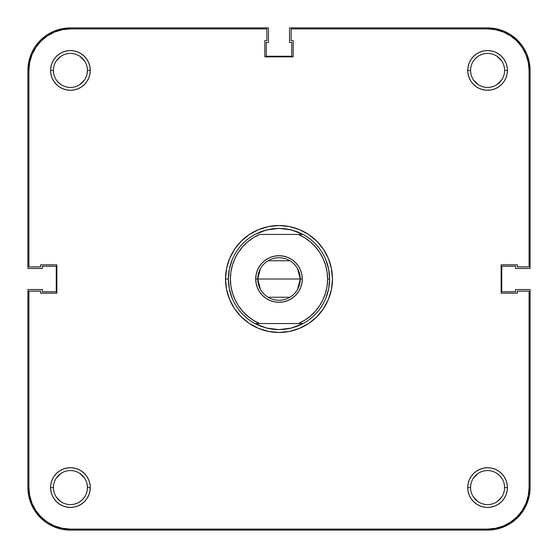 <?xml version="1.0" encoding="UTF-8"?>
<svg xmlns="http://www.w3.org/2000/svg" width="558" height="558" viewBox="0 0 558 558"><rect width="100%" height="100%" fill="white"/><g stroke="black" fill="none" stroke-linecap="round" stroke-linejoin="round"><path stroke-width="0.84" d="M504.585 487.573A17.012 17.012 0 0 0 487.573 470.568A17.012 17.012 0 0 0 470.568 487.573L467.73 487.573A19.844 19.844 0 0 1 487.573 467.73A19.844 19.844 0 0 1 507.417 487.573L504.585 487.573A17.012 17.012 0 0 1 487.573 504.585A17.012 17.012 0 0 1 470.568 487.573A17.012 17.012 0 0 1 487.573 470.568A17.012 17.012 0 0 1 504.585 487.573L507.417 487.573L507.041 483.702L505.911 479.978L504.076 476.553L501.607 473.54L498.601 471.078L495.169 469.243L491.445 468.113L487.573 467.73L483.702 468.113L479.978 469.243L476.553 471.078L473.54 473.54L471.078 476.553L469.243 479.978L468.113 483.702L467.73 487.573L468.113 491.445L469.243 495.169L471.078 498.601L473.54 501.607L476.553 504.076L479.978 505.911L483.702 507.041L487.573 507.417L491.445 507.041L495.169 505.911L498.601 504.076L501.607 501.607L504.076 498.601L505.911 495.169L507.041 491.445L507.417 487.573A19.844 19.844 0 0 1 487.573 507.417A19.844 19.844 0 0 1 467.73 487.573L470.568 487.573A17.012 17.012 0 0 0 487.573 504.585A17.012 17.012 0 0 0 504.585 487.573L504.258 484.253M87.432 487.573A17.012 17.012 0 0 0 70.427 470.568A17.012 17.012 0 0 0 53.415 487.573L50.583 487.573A19.844 19.844 0 0 1 70.427 467.73A19.844 19.844 0 0 1 90.27 487.573L87.432 487.573A17.012 17.012 0 0 1 70.427 504.585A17.012 17.012 0 0 1 53.415 487.573A17.012 17.012 0 0 1 70.427 470.568A17.012 17.012 0 0 1 87.432 487.573L90.27 487.573L89.887 483.702L88.757 479.978L86.922 476.553L84.46 473.54L81.447 471.078L78.022 469.243L74.298 468.113L70.427 467.73L66.555 468.113L62.831 469.243L59.399 471.078L56.393 473.54L53.924 476.553L52.089 479.978L50.959 483.702L50.583 487.573L50.959 491.445L52.089 495.169L53.924 498.601L56.393 501.607L59.399 504.076L62.831 505.911L66.555 507.041L70.427 507.417L74.298 507.041L78.022 505.911L81.447 504.076L84.46 501.607L86.922 498.601L88.757 495.169L89.887 491.445L90.27 487.573A19.844 19.844 0 0 1 70.427 507.417A19.844 19.844 0 0 1 50.583 487.573L53.415 487.573A17.012 17.012 0 0 0 70.427 504.585A17.012 17.012 0 0 0 87.432 487.573L87.111 484.253M504.585 70.427A17.012 17.012 0 0 0 487.573 53.415A17.012 17.012 0 0 0 470.568 70.427L467.73 70.427A19.844 19.844 0 0 1 487.573 50.583A19.844 19.844 0 0 1 507.417 70.427L504.585 70.427A17.012 17.012 0 0 1 487.573 87.432A17.012 17.012 0 0 1 470.568 70.427A17.012 17.012 0 0 1 487.573 53.415A17.012 17.012 0 0 1 504.585 70.427L507.417 70.427L507.041 66.555L505.911 62.831L504.076 59.399L501.607 56.393L498.601 53.924L495.169 52.089L491.445 50.959L487.573 50.583L483.702 50.959L479.978 52.089L476.553 53.924L473.54 56.393L471.078 59.399L469.243 62.831L468.113 66.555L467.73 70.427L468.113 74.298L469.243 78.022L471.078 81.447L473.54 84.46L476.553 86.922L479.978 88.757L483.702 89.887L487.573 90.27L491.445 89.887L495.169 88.757L498.601 86.922L501.607 84.46L504.076 81.447L505.911 78.022L507.041 74.298L507.417 70.427A19.844 19.844 0 0 1 487.573 90.27A19.844 19.844 0 0 1 467.73 70.427L470.568 70.427A17.012 17.012 0 0 0 487.573 87.432A17.012 17.012 0 0 0 504.585 70.427M87.432 70.427A17.012 17.012 0 0 0 70.427 53.415A17.012 17.012 0 0 0 53.415 70.427L50.583 70.427A19.844 19.844 0 0 1 70.427 50.583A19.844 19.844 0 0 1 90.27 70.427L87.432 70.427A17.012 17.012 0 0 1 70.427 87.432A17.012 17.012 0 0 1 53.415 70.427A17.012 17.012 0 0 1 70.427 53.415A17.012 17.012 0 0 1 87.432 70.427L90.27 70.427L89.887 66.555L88.757 62.831L86.922 59.399L84.46 56.393L81.447 53.924L78.022 52.089L74.298 50.959L70.427 50.583L66.555 50.959L62.831 52.089L59.399 53.924L56.393 56.393L53.924 59.399L52.089 62.831L50.959 66.555L50.583 70.427L50.959 74.298L52.089 78.022L53.924 81.447L56.393 84.46L59.399 86.922L62.831 88.757L66.555 89.887L70.427 90.27L74.298 89.887L78.022 88.757L81.447 86.922L84.46 84.46L86.922 81.447L88.757 78.022L89.887 74.298L90.27 70.427A19.844 19.844 0 0 1 70.427 90.27A19.844 19.844 0 0 1 50.583 70.427L53.415 70.427A17.012 17.012 0 0 0 70.427 87.432A17.012 17.012 0 0 0 87.432 70.427L87.111 73.747M285.25 228.759A50.625 50.625 0 0 0 285.243 228.759A50.625 50.625 0 0 1 285.25 228.759L279 228.375A50.625 50.625 0 0 0 278.993 228.375A50.625 50.625 0 0 1 279.007 228.375L291.402 229.917L303.043 234.451L298.425 234.451A48.602 48.602 0 0 1 327.602 279L329.625 279A50.625 50.625 0 0 0 303.043 234.451A50.625 50.625 0 0 1 303.043 323.549L291.402 328.083L279 329.625A50.625 50.625 0 0 1 278.993 329.625A50.625 50.625 0 0 0 279.007 329.625L266.598 328.083L254.957 323.549A50.625 50.625 0 0 1 228.375 279L225.537 279A53.463 53.463 0 0 1 279 225.537A53.463 53.463 0 0 1 332.463 279L331.431 268.572L328.39 258.542L323.452 249.3L316.805 241.196L308.7 234.548L299.458 229.61L289.428 226.569L279 225.537L268.572 226.569L258.542 229.61L249.3 234.548L241.196 241.196L234.548 249.3L229.61 258.542L226.569 268.572L225.537 279L226.569 289.428L229.61 299.458L234.548 308.7L241.196 316.805L249.3 323.452L258.542 328.39L268.572 331.431L279 332.463L289.428 331.431L299.458 328.39L308.7 323.452L316.805 316.805L323.452 308.7L328.39 299.458L331.431 289.428L332.463 279A53.463 53.463 0 0 1 279 332.463A53.463 53.463 0 0 1 225.537 279L228.375 279A50.625 50.625 0 0 1 254.957 234.451L266.598 229.917L279 228.375L272.75 228.759A50.625 50.625 0 0 0 272.75 228.759A50.625 50.625 0 0 1 272.757 228.759L266.598 229.917L260.635 231.821L254.957 234.451A50.625 50.625 0 0 0 254.957 323.549L259.575 323.549A48.602 48.602 0 0 1 259.575 234.451L298.425 234.451L304.654 237.722L310.346 241.865L315.382 246.782L319.657 252.376L323.075 258.528L325.572 265.106L327.093 271.983L327.602 279L327.093 286.017L325.572 292.894L323.075 299.472L319.657 305.624L315.382 311.218L310.346 316.135L304.654 320.278L298.425 323.549L259.575 323.549L253.346 320.278L247.654 316.135L242.618 311.218L238.343 305.624L234.925 299.472L232.428 292.894L230.907 286.017L230.398 279L230.907 271.983L232.428 265.106L234.925 258.528L238.343 252.376L242.618 246.782L247.654 241.865L253.346 237.722L259.575 234.451L303.043 234.451L297.365 231.821L291.402 229.917L285.25 228.759M29.713 62.329L32.071 54.538L35.907 47.36L41.069 41.069L47.36 35.907L54.538 32.071L62.329 29.713L54.538 32.071L47.36 35.907L41.069 41.069L35.907 47.36L32.071 54.538L29.713 62.329L28.911 70.427L28.911 266.85L40.657 266.85L40.657 264.827L56.86 264.827L56.86 293.173L40.657 293.173L40.657 291.15L28.911 291.15L28.911 487.573L28.911 291.15L40.657 291.15L40.657 293.173L56.86 293.173L56.86 264.827L40.657 264.827L40.657 266.85L28.911 266.85L28.911 70.427A41.515 41.515 0 0 1 70.427 28.911L62.329 29.713L70.427 28.911L266.85 28.911L266.85 40.657L264.827 40.657L264.827 56.86L293.173 56.86L293.173 40.657L291.15 40.657L291.15 28.911L487.573 28.911A41.515 41.515 0 0 1 529.089 70.427L528.287 62.329L529.089 70.427L529.089 266.85L517.343 266.85L517.343 264.827L501.14 264.827L501.14 293.173L517.343 293.173L517.343 291.15L529.089 291.15L529.089 487.573L528.287 495.671L525.929 503.462L528.287 495.671M528.287 62.329L525.929 54.538L522.093 47.36L516.931 41.069L510.64 35.907L503.462 32.071L495.671 29.713L503.462 32.071L510.64 35.907L516.931 41.069L522.093 47.36L525.929 54.538L528.287 62.329M28.911 487.573L29.713 495.671L32.071 503.462L35.907 510.64L41.069 516.931L47.36 522.093L54.538 525.929L62.329 528.287L54.538 525.929L47.36 522.093L41.069 516.931L35.907 510.64L32.071 503.462L29.713 495.671L28.911 487.573A41.515 41.515 0 0 0 70.427 529.089L62.329 528.287M487.573 529.089L495.671 528.287L503.462 525.929L510.64 522.093L516.931 516.931L522.093 510.64L525.929 503.462L522.093 510.64L516.931 516.931L510.64 522.093L503.462 525.929L495.671 528.287L487.573 529.089L70.427 529.089L487.573 529.089A41.515 41.515 0 0 0 529.089 487.573L529.089 291.15L517.343 291.15L517.343 293.173L501.14 293.173L501.14 264.827L517.343 264.827L517.343 266.85L529.089 266.85L529.089 70.427M501.719 79.878L497.025 84.565L499.605 82.451M478.122 84.565L473.435 79.878L478.122 84.565M470.889 73.747L470.568 70.427M473.435 60.975L475.549 58.395L473.435 60.975M497.025 56.281L501.719 60.975M84.565 79.878L79.878 84.565L84.565 79.878M60.975 84.565L58.395 82.451L60.975 84.565M53.742 73.747L53.415 70.427M56.281 60.975L60.975 56.281M79.878 56.281L84.565 60.975L82.451 58.395M84.565 497.025L82.451 499.605L84.565 497.025M60.975 501.719L56.281 497.025M56.281 478.122L60.975 473.435L58.395 475.549M79.878 473.435L84.565 478.122L79.878 473.435M501.719 497.025L497.025 501.719M478.122 501.719L473.435 497.025L475.549 499.605M473.435 478.122L478.122 473.435L473.435 478.122M497.025 473.435L499.605 475.549L497.025 473.435M229.345 269.123L232.226 259.623L229.345 269.123L228.375 279L229.345 288.877L232.226 298.377L229.345 288.877L228.375 279L229.345 269.123L232.226 259.623L229.345 269.123M260 232.079L268.279 229.526L260 232.079M270.184 229.15L279 228.375L288.877 229.345L279 228.375L270.184 229.15M289.721 229.526L298 232.079L289.721 229.526M325.774 259.623L328.655 269.123L329.625 279L327.602 279A48.602 48.602 0 0 1 298.425 323.549L303.043 323.549A50.625 50.625 0 0 0 329.625 279L328.655 288.877L325.774 298.377L328.655 288.877L325.774 298.377L328.655 288.877L329.625 279L328.655 269.123L325.774 259.623M298 325.921L289.721 328.474L298 325.921M288.877 328.655L279 329.625L272.75 329.241A50.625 50.625 0 0 1 272.75 329.241A50.625 50.625 0 0 0 272.757 329.241L266.598 328.083L260.635 326.179L254.957 323.549L303.043 323.549L297.365 326.179L291.402 328.083L285.25 329.241A50.625 50.625 0 0 1 285.243 329.241A50.625 50.625 0 0 0 285.25 329.241L279 329.625L270.184 328.85L279 329.625L288.877 328.655M268.279 328.474L260 325.921L268.279 328.474M70.427 28.911L266.85 28.911L266.85 40.657L264.827 40.657L264.827 56.86L293.173 56.86L293.173 40.657L291.15 40.657L291.15 28.911L487.573 28.911L495.671 29.713M530.1 487.573A42.527 42.527 0 0 1 487.573 530.1L70.427 530.1A42.527 42.527 0 0 1 27.9 487.573L27.9 289.532L42.478 289.532L42.478 291.757L56.253 291.757L56.253 266.243L42.478 266.243L42.478 268.468L27.9 268.468L27.9 70.427A42.527 42.527 0 0 1 70.427 27.9L268.468 27.9L268.468 42.478L266.243 42.478L266.243 56.253L291.757 56.253L291.757 42.478L289.532 42.478L289.532 27.9L487.573 27.9A42.527 42.527 0 0 1 530.1 70.427L530.1 268.468L515.522 268.468L515.522 266.243L501.747 266.243L501.747 291.757L515.522 291.757L515.522 289.532L530.1 289.532L530.1 487.573L530.1 289.532L515.522 289.532L515.522 291.757L501.747 291.757L501.747 266.243L515.522 266.243L515.522 268.468L530.1 268.468L530.1 70.427L529.284 62.126L526.864 54.154L522.937 46.802L517.643 40.357L511.198 35.063L503.846 31.136L495.874 28.716L487.573 27.9L289.532 27.9L289.532 42.478L291.757 42.478L291.757 56.253L266.243 56.253L266.243 42.478L268.468 42.478L268.468 27.9L70.427 27.9L62.126 28.716L54.154 31.136L46.802 35.063L40.357 40.357L35.063 46.802L31.136 54.154L28.716 62.126L27.9 70.427L27.9 268.468L42.478 268.468L42.478 266.243L56.253 266.243L56.253 291.757L42.478 291.757L42.478 289.532L27.9 289.532L27.9 487.573L28.716 495.874L31.136 503.846L35.063 511.198L40.357 517.643L46.802 522.937L54.154 526.864L62.126 529.284L70.427 530.1L487.573 530.1L495.874 529.284L503.846 526.864L511.198 522.937L517.643 517.643L522.937 511.198L526.864 503.846L529.284 495.874L530.1 487.573M511.198 35.063L503.846 31.136L495.874 28.716M35.063 46.802L31.136 54.154L28.716 62.126M46.802 522.937L54.154 526.864L62.126 529.284M522.937 511.198L526.864 503.846L529.284 495.874M56.281 79.878L58.395 82.451M478.122 56.281L475.549 58.395M501.719 478.122L499.605 475.549M470.889 484.253L470.568 487.573M79.878 501.719L82.451 499.605M297.56 268.628L300.26 279A21.26 21.26 0 0 0 279 257.74A21.26 21.26 0 0 0 257.74 279L255.71 279A23.29 23.29 0 0 1 279 255.71A23.29 23.29 0 0 1 302.29 279L257.74 279A21.26 21.26 0 0 1 279 257.74A21.26 21.26 0 0 1 300.26 279L297.56 289.372M260.44 289.372L257.74 279L260.44 268.628M268.049 260.774L289.951 260.774M300.518 287.914L298.363 291.939L295.468 295.468L298.363 291.939L300.518 287.914L301.843 283.541L302.29 279L301.843 274.459L300.518 270.086L301.843 274.459M283.541 301.843L279 302.29L274.459 301.843L279 302.29L283.541 301.843L287.914 300.518L291.939 298.363L295.468 295.468M257.482 287.914L256.157 283.541L257.482 287.914L259.637 291.939L262.532 295.468L266.061 298.363L270.086 300.518L274.459 301.843M255.71 279L257.74 279A21.26 21.26 0 0 0 279 300.26A21.26 21.26 0 0 0 300.26 279A21.26 21.26 0 0 1 279 300.26A21.26 21.26 0 0 1 257.74 279L302.29 279A23.29 23.29 0 0 1 279 302.29A23.29 23.29 0 0 1 255.71 279L256.157 274.459L255.71 279L256.157 283.541M257.482 270.086L259.637 266.061L262.532 262.532L259.637 266.061L257.482 270.086L256.157 274.459M274.459 256.157L279 255.71L283.541 256.157L279 255.71L274.459 256.157L270.086 257.482L266.061 259.637L262.532 262.532M232.226 298.377L229.345 288.877L232.226 298.377M300.518 270.086L298.363 266.061L295.468 262.532L291.939 259.637L287.914 257.482L283.541 256.157M289.951 297.226L268.049 297.226"/></g></svg>
